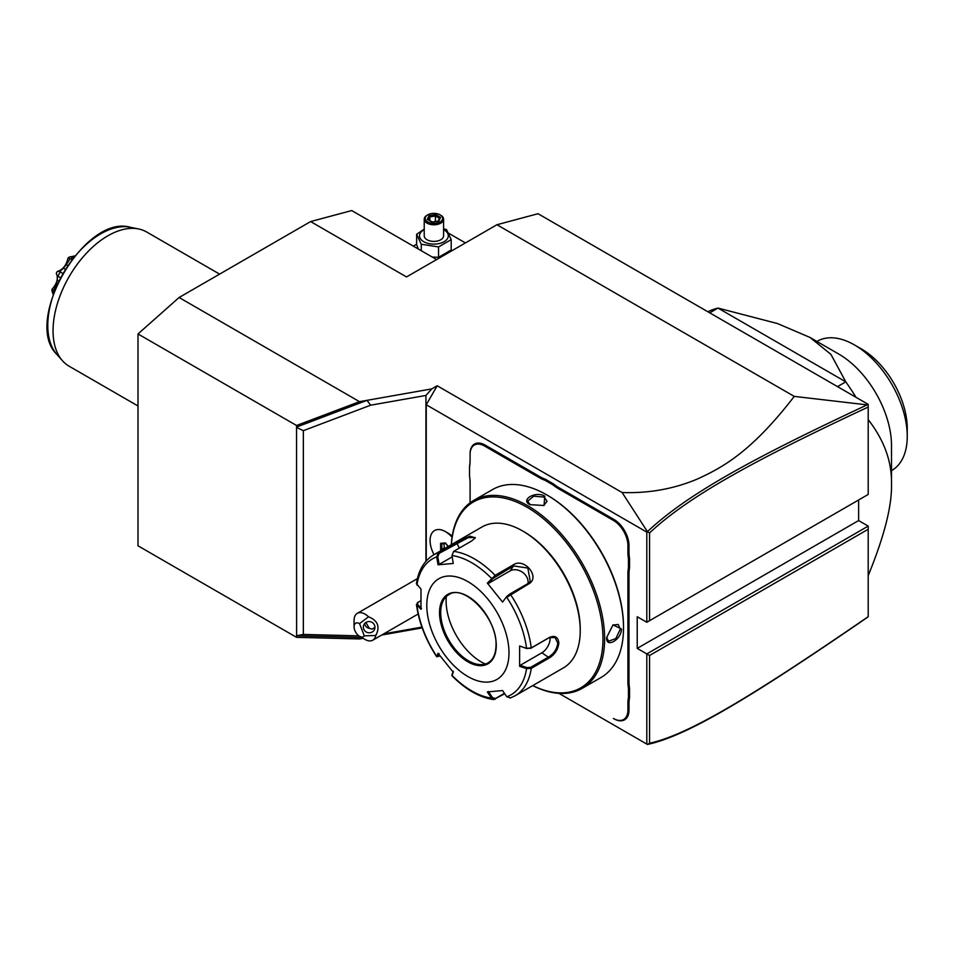 <?xml version="1.0" encoding="UTF-8"?>
<svg xmlns="http://www.w3.org/2000/svg" width="955" height="955" viewBox="0 0 955 955"><rect width="100%" height="100%" fill="white"/><g stroke="black" fill="none" stroke-linecap="round" stroke-linejoin="round"><path stroke-width="1.43" d="M363.103 638.322L359.51 638.955L296.551 637.343L137.998 545.806L137.998 333.952L179.098 297.506L310.614 221.572L351.715 210.554L436.602 259.569M422.182 627.889L381.714 635.039M647.406 744.423L649.555 743.241C688.209 734.777 751.31 697.007 868.202 616.655L867.128 617.563C749.639 698.308 686.49 736.162 647.43 744.446L558.973 693.366M867.128 404.872C749.902 459.689 686.717 494.714 647.43 531.649L622.111 492.529C648.696 493.449 673.729 488.972 697.222 479.088C721.908 467.795 750.988 452.527 794.262 396.397L867.128 404.872L868.202 404.347L538.035 213.717L496.934 224.735L406.52 276.938L310.614 221.572M868.202 526.098L868.202 529.261L649.555 655.488L646.81 653.912L868.202 526.098L858.617 520.559L858.617 499.99M794.262 396.397L496.934 224.735M622.111 492.529L437.199 385.772L431.779 388.9L425.942 395.442L425.942 561.277M179.098 297.506L359.51 401.661L431.779 388.9M416.631 244.205L413.312 246.115M448.575 233.199L465.419 242.928M432.233 257.05L438.548 257.289L451.202 249.983L451.202 239.633L446.57 229.654L443.598 228.758M424.223 229.14L416.631 234.285L416.631 244.635L418.314 249.004M438.548 257.289L438.548 246.939L451.202 239.633M421.262 250.711L421.262 244.265L438.548 246.939M416.631 234.285L421.262 244.265M424.223 229.654A14.409 8.32 0 0 0 423.722 241.687A14.409 8.32 0 0 0 444.099 241.687A14.409 8.32 0 0 0 444.099 229.928A14.409 8.32 0 0 0 443.598 229.654M443.598 219.196A9.693 5.599 0 0 1 437.617 224.365A9.693 5.599 0 0 1 427.064 223.148A9.693 5.599 180 0 1 424.223 219.196L424.223 235.813A9.693 5.599 0 0 0 427.064 239.765A9.693 5.599 0 0 0 437.617 240.97A9.693 5.599 0 0 0 443.598 235.813L443.598 219.196A9.693 5.599 0 0 0 440.768 215.245L440.076 214.851L440.768 215.245M424.223 219.196A9.693 5.599 180 0 1 427.064 215.245A9.693 5.599 180 0 1 427.422 215.042M427.745 221.966A8.714 5.038 180 0 1 427.745 214.851A8.714 5.038 180 0 1 440.076 214.851A8.714 5.038 0 0 1 440.076 221.966A8.714 5.038 0 0 1 427.745 221.966M432.138 222.24L438.775 221.214L440.553 217.382L435.695 214.577L429.058 215.603L427.279 219.435L432.436 222.408M427.279 219.435L428.377 220.068M429.058 215.603L429.869 216.881L428.509 219.805M435.695 214.577L435.396 216.021L429.869 216.881L429.869 220.593M440.553 217.382L439.443 218.361L435.396 216.021L435.396 221.536M438.094 221.118L439.443 218.361M438.775 221.214L437.963 221.56L438.775 221.214M426.24 560.931L426.24 404.753L646.81 532.102L647.43 531.649M868.202 404.693L868.202 407.057C751.573 461.575 688.436 496.6 649.555 532.938L649.555 620.69L868.202 494.451L868.202 407.057M647.406 531.756L649.555 532.938M426.24 404.753L437.199 385.772M646.81 532.102L646.81 622.278L637.224 616.739L637.224 648.373L858.617 520.559M646.81 744.088L646.81 653.912L637.224 648.373M445.448 531.613A21.702 12.522 -120 0 0 434.597 530.538A21.702 12.522 -120 0 1 452.061 537.211A21.702 12.522 -120 0 0 445.448 531.613L448.158 533.177A17.859 10.314 60 0 1 452.204 536.28M545.52 479.315L545.019 480.293A40.683 23.493 60 0 1 539.432 477.703L539.981 476.748A39.907 23.039 -120 0 0 545.52 479.315L553.566 483.97A39.907 23.039 -120 0 0 559.105 487.79L613.934 519.448A21.308 12.308 60 0 1 628.999 545.544L628.999 551.906A39.907 23.039 -120 0 0 629.548 558.615L629.548 567.915A39.907 23.039 -120 0 0 628.999 573.991L628.999 681.631A39.907 23.039 -120 0 0 629.548 688.34L629.548 697.639A39.907 23.039 -120 0 0 628.999 703.716L628.999 710.066A21.308 12.308 60 0 1 613.934 718.769L613.385 718.458A20.533 11.854 -120 0 0 627.913 710.066L627.913 703.716A40.683 23.493 60 0 1 628.45 697.58L629.548 697.639M539.981 476.748L485.152 445.102A21.308 12.308 60 0 0 470.087 453.792L470.087 460.155A39.907 23.039 -120 0 1 469.538 466.231L469.538 476.103A40.683 23.493 60 0 1 470.087 482.872L470.087 502.819L470.087 482.872M421.907 627.113L383.767 633.845M296.551 637.343L296.551 635.767L361.682 637.498M296.611 635.803L296.551 425.488L137.998 333.952M358.925 635.863L303.356 634.442L296.91 635.66M296.551 425.488L359.51 401.661M296.551 427.076L366.995 400.336L370.647 405.195L303.356 430.669L296.91 427.601M370.647 405.195L425.942 395.442M303.356 634.442L303.356 430.669M649.555 655.488L649.555 743.241M646.81 622.278L649.555 620.69M868.202 616.655L868.202 529.261M364.285 635.839L375.769 635.481A15.495 8.953 60 0 1 372.772 640.196A15.495 8.953 60 0 1 370.504 640.901A15.495 8.953 60 0 1 365.025 639.432L359.546 636.269A7.747 4.477 -120 0 0 364.285 635.839L359.546 623.603L368.523 616.799A15.495 8.953 60 0 0 359.546 612.644A15.495 8.953 60 0 0 357.277 613.349A15.495 8.953 60 0 0 354.066 620.44L354.066 626.766A7.747 4.477 -120 0 0 359.546 636.269M359.546 623.603A7.747 4.477 -120 0 0 354.066 626.766M375.769 635.481C380.305 626.814 377.882 620.583 368.523 616.799M374.575 625.286A5.814 5.611 15 0 1 369.466 632.807A5.814 5.611 15 0 1 363.533 625.68A5.814 5.611 15 0 1 374.575 625.286M365.872 622.481L369.346 628.354A5.814 5.611 15 0 1 364.595 623.627M369.346 628.354L372.187 629.118L374.945 627.375M434.597 530.538L434.573 530.55A21.702 12.522 -120 0 0 434.585 530.55A21.702 12.522 -120 0 0 434.036 554.652M448.265 546.451L445.424 542.918L440.601 543.347L441.831 543.753L440.601 543.347L440.601 549.782L442.261 549.913M443.956 543.622L444.385 548.683M443.956 548.146L441.831 549.364L441.831 543.813M629.548 558.615L628.45 558.675A40.683 23.493 60 0 1 627.913 551.906L627.913 545.544A20.533 11.854 -120 0 0 613.385 520.391L558.556 488.745A40.683 23.493 60 0 1 552.969 484.877L553.566 483.97M628.45 558.675L628.45 567.855L629.548 567.915M629.548 688.34L628.45 688.4A40.683 23.493 60 0 1 627.913 681.631L627.913 573.991A40.683 23.493 60 0 1 628.45 567.855M628.45 688.4L628.45 697.58M539.432 477.703L484.603 446.045A20.533 11.854 -120 0 0 470.087 454.425L470.087 460.788A40.683 23.493 60 0 1 469.538 466.923M470.087 454.425L470.087 453.792L470.087 454.425M545.019 480.293L552.969 484.877M532.699 685.618A108.5 62.636 -120 0 0 582.144 688.4L601.053 677.477A108.5 62.636 -120 0 0 623.52 627.805L623.52 626.862A107.33 61.968 -120 0 0 547.621 495.406L546.809 494.929A108.5 62.636 -120 0 0 492.553 489.557L473.644 500.468A108.5 62.636 -120 0 0 451.333 544.672M623.52 627.805A108.5 62.636 -120 0 0 546.809 494.929M582.144 688.4A108.5 62.636 -120 0 0 604.622 638.728A108.5 62.636 -120 0 0 557.254 529.536A108.5 62.636 -120 0 0 473.644 500.468M606.676 637.534L613.003 624.904L621.466 628.999C621.502 639.623 605.852 648.672 606.676 637.534L606.676 637.534M544.744 496.111L544.063 505.493L529.953 504.658C519.902 499.799 535.576 490.775 544.744 496.111L544.195 497.066L547.036 501.22L543.777 505.613M612.752 625.083L618.183 624.463L620.368 628.999L615.832 638.573L608.502 641.235L606.676 637.212M532.759 685.583A107.33 61.968 -120 0 0 602.975 638.728A107.33 61.968 -120 0 0 529.918 508.967A107.33 61.968 -120 0 0 451.393 544.637M451.966 555.535A78.501 45.327 60 0 1 491.538 578.384L492.494 578.802L513.587 565.921L527.864 568.07L530.264 581.404L527.829 583.636L509.672 594.117L506.735 596.505L502.581 602.068L487.348 583.123L495.156 575.34L513.312 564.859C524.367 557.135 540.864 577.524 528.64 583.935L506.771 597.329A78.501 45.327 60 0 1 526.563 648.338L530.717 648.338L548.862 637.856L555.022 637.474L557.768 643.002C557.028 648.934 554.067 653.542 548.862 656.837L530.717 667.318L531.255 668.369L526.563 668.643L519.627 666.315L519.627 646.01L526.563 648.338L531.255 647.92L549.412 637.439C554.927 635.099 558.078 636.949 558.854 643.002C558.09 649.412 554.939 654.366 549.412 657.888L531.255 668.369A81.378 46.986 60 0 1 515.091 695.789L563.378 667.903A81.378 46.986 -120 0 0 580.234 630.658L580.234 629.07A79.432 45.864 -120 0 0 524.056 531.792L522.695 530.992A81.378 46.986 -120 0 0 482 526.969L433.713 554.843A81.378 46.986 60 0 1 438.309 552.73L456.454 542.261L469.824 536.161L475.327 537.808L471.794 540.888L453.637 551.369L451.966 555.535L453.255 563.45L438.023 564.811L436.733 556.896L438.309 552.73L439.121 553.387L468.225 537.629L475.005 537.498L475.017 538.286M580.234 629.07L580.234 630.658A81.378 46.986 -120 0 0 522.695 530.992M433.713 554.843C424.211 560.633 418.445 570.242 416.428 583.672L420.988 589.056L420.988 609.362L416.428 604.42C418.863 622.314 425.608 639.743 436.686 656.73L437.832 656.574L439.085 653.578M416.941 585.057A78.501 45.327 60 0 1 436.733 556.896L437.832 556.729L439.121 553.387M504.718 693.748L493.628 699.585L491.538 698.153L492.494 697.628L488.411 691.551M504.431 693.33L495.442 698.523L492.494 697.628M417.538 602.712L416.941 605.351A78.501 45.327 60 0 0 436.733 656.36L438.023 653.292L453.255 672.236L451.978 675.758C465.563 689.498 479.446 697.437 493.628 699.585M530.717 667.318L526.945 667.593L526.563 668.643A78.501 45.327 60 0 1 506.771 696.792L502.581 690.561L487.348 691.921L491.538 698.153A78.501 45.327 60 0 1 451.966 675.304L452.037 674.588M440.052 655.99L436.686 656.73M416.941 605.351L418.087 602.295L420.773 600.743M417.204 602.939L418.087 602.295M508.991 652.802A58.124 33.556 -120 0 0 467.89 581.619A58.124 33.556 -120 0 0 426.79 605.351A58.124 33.556 -120 0 0 467.89 676.534A58.124 33.556 -120 0 0 508.991 652.802M438.023 564.811L439.085 564.441L437.832 556.729M439.085 564.441L452.181 556.872M487.348 583.123L488.411 583.421L492.494 578.802M488.411 583.421L510.089 570.899A11.627 9.168 -144.9 0 1 522.54 572.296A11.627 9.168 -144.9 0 1 527.936 583.577M506.735 596.505L502.581 602.068M519.627 646.01L526.945 648.612M550.008 637.307A11.627 6.709 -60 0 1 541.867 652.802L520.188 665.325L526.945 667.593M519.627 666.315L520.188 665.325M506.771 696.792L510.495 697.902M453.327 671.293L452.061 674.29M421.549 608.371L417.61 604.467M448.802 594.679A39.334 22.705 -120 0 0 442.523 602.259A39.334 22.705 -120 0 0 440.697 612.668A39.334 22.705 -120 0 0 468.499 660.836A39.334 22.705 -120 0 0 478.431 664.453A39.334 22.705 -120 0 0 488.136 662.806A39.334 22.705 -120 0 1 457.791 652.289A39.334 22.705 -120 0 1 440.625 612.704A39.334 22.705 -120 0 1 448.778 594.702C463.903 583.433 497.436 618.195 496.027 645.126C495.872 653.865 493.234 659.762 488.101 662.818M446.331 596.529A49.791 28.745 -120 0 0 481.32 661.982A49.791 28.745 -120 0 0 485.295 664.012M530.24 504.825L527.661 501.22L533.642 496.206L544.195 497.066M868.202 575.614C884.258 536.376 892.03 505.887 891.493 484.173C892.018 461.826 884.258 440.315 868.202 419.615M837.511 386.62L845.784 381.845A154.997 89.483 60 0 1 855.966 397.28M891.493 484.173L891.493 445.412A74.597 43.071 -120 0 0 838.753 354.054L809.971 337.437L830.922 354.353L845.784 381.845L718.005 308.071L709.732 312.846M707.822 311.748A154.997 89.483 60 0 1 718.005 308.071L777.609 323.578L809.971 337.437M816.907 341.448L817.205 341.269A74.597 43.071 60 0 1 854.51 344.958A74.597 43.071 60 0 1 907.238 434.895A74.597 43.071 60 0 1 907.25 436.316A74.597 43.071 60 0 1 891.803 470.469L891.493 470.648M854.51 344.958L861.35 348.921A64.904 37.472 60 0 1 907.25 428.413L907.25 436.316M137.998 405.971L69.106 366.207A77.498 44.742 -60 0 1 62.469 360.751A77.498 44.742 -60 0 1 53.05 330.728A77.498 44.742 -60 0 1 82.166 258.029A77.498 44.742 -60 0 1 138.559 228.949A77.498 44.742 -60 0 1 146.604 231.97L219.602 274.121M74.705 256.047L69.452 256.99A28.614 16.521 -60 0 0 67.996 258.125L70.706 258.865A31.969 18.455 -60 0 1 74.156 256.179L74.096 255.916M70.706 258.865L71.912 259.557M69.846 259.235L66.229 264.726L67.626 265.526M66.229 264.726L63.436 268.2L65.215 269.226M63.436 268.2L60.213 271.22L57.216 271.53C62.755 269.823 66.349 265.359 67.996 258.125M53.743 293.782L52 290.045A28.614 16.521 -60 0 1 52.012 289.341C57.085 283.444 58.506 278.132 56.273 273.381L57.431 276.652L57.957 276.329A31.969 18.455 -60 0 1 60.201 271.936L60.213 271.22M60.201 271.936L62.72 273.393M57.957 276.329L60.356 277.714M57.431 276.652L57.276 280.221L58.673 281.021M57.276 280.221L56.178 284.351L56.918 284.781M56.178 284.351L53.623 290.917L52.012 289.341M53.778 292.528A31.969 18.455 -60 0 1 53.802 291.884L53.623 290.917M53.743 294.104L52.119 290.296M56.273 273.381A28.614 16.521 -60 0 1 57.216 271.53M53.122 294.331L52.012 291.048A28.614 16.521 -60 0 1 52 290.356M440.601 549.782L441.198 550.522M558.556 488.745L559.105 487.79M613.385 520.391L613.934 519.448M627.913 545.544L628.999 545.544M627.913 551.906L628.999 551.906M627.913 573.991L628.999 573.991M627.913 681.631L628.999 681.631M627.913 703.716L628.999 703.716M627.913 710.066L628.999 710.066M484.603 446.045L485.152 445.102M621.466 628.999L620.368 628.999M453.637 551.369A81.378 46.986 60 0 1 495.156 575.34L495.442 576.402M509.672 594.117L510.495 594.416A81.378 46.986 60 0 1 531.255 647.92L530.717 648.338M456.454 542.261L459.295 548.098M513.312 564.859L513.587 565.921L510.089 570.899M528.64 583.935L527.829 583.636M558.854 643.002L557.768 643.002M549.412 657.888L541.867 652.802M495.156 699.275L495.442 698.523M439.527 612.704A40.11 23.159 -120 0 0 467.89 661.827A40.11 23.159 -120 0 0 496.254 645.449A40.11 23.159 -120 0 0 467.89 596.326A40.11 23.159 -120 0 0 439.527 612.704M138.559 228.949L130.274 227.254A74.765 43.166 120 0 0 63.269 273.345A74.765 43.166 120 0 0 56.858 354.412L62.469 360.751M427.745 214.851L427.064 215.245M438.297 221.094L432.317 222.014L428.055 219.554M417.407 578.635L357.277 613.349M418.123 614.017L372.772 640.196M445.543 543.335L448.11 546.535M441.58 543.837L445.651 543.467M451.918 675.507L452.013 674.469M510.065 698.093L515.091 695.789M130.274 227.254C84.589 213.944 22.49 321.513 56.858 354.412"/></g></svg>
